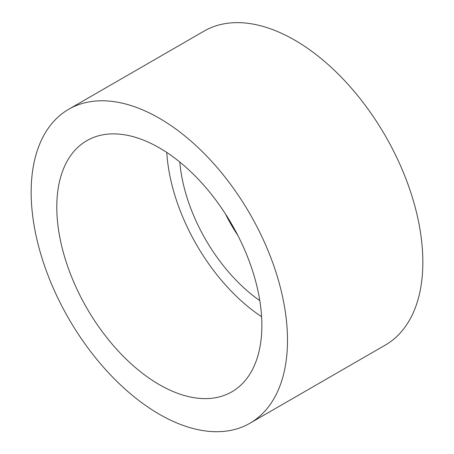 <?xml version="1.0" encoding="UTF-8"?>
<svg xmlns="http://www.w3.org/2000/svg" width="454" height="454" viewBox="0 0 454 454"><rect width="100%" height="100%" fill="white"/><g stroke="black" fill="none" stroke-linecap="round" stroke-linejoin="round"><path stroke-width="0.68" d="M225.195 213.539A126.882 73.259 -120 0 0 237.907 235.558M259.796 300.616A126.882 73.259 60 0 1 179.795 162.05M261.589 316.693A145.008 83.723 60 0 1 166.777 152.465M56.79 207.052A145.008 83.723 60 0 1 86.822 140.666A145.008 83.723 60 0 1 231.829 224.389A145.008 83.723 60 0 1 231.829 391.83A145.008 83.723 60 0 1 120.089 352.979A145.008 83.723 60 0 1 56.79 207.052M68.696 109.272L204.045 31.127A181.259 104.653 60 0 1 343.723 79.694A181.259 104.653 60 0 1 422.844 262.106A181.259 104.653 60 0 1 385.304 345.085L249.955 423.224A181.259 104.653 60 0 1 68.696 318.572A181.259 104.653 60 0 1 68.696 109.272A181.259 104.653 60 0 1 208.375 157.833A181.259 104.653 60 0 1 287.495 340.245A181.259 104.653 60 0 1 249.955 423.224"/></g></svg>
